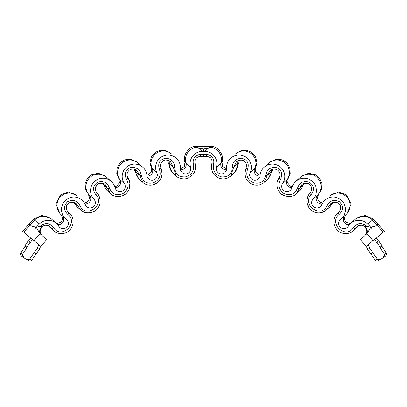 <?xml version="1.0" encoding="UTF-8"?>
<svg xmlns="http://www.w3.org/2000/svg" width="407" height="407" viewBox="0 0 407 407"><rect width="100%" height="100%" fill="white"/><g stroke="black" fill="none" stroke-linecap="round" stroke-linejoin="round"><path stroke-width="0.61" d="M372.949 226.933L371.103 227.177L375.422 226.114L377.844 223.936A234.391 234.391 0 0 1 384.249 231.374A234.391 234.391 0 0 0 377.844 223.936L373.417 219.149L365.211 215.318L356.145 218.467L355.128 219.383A12.398 12.398 0 0 1 372.4 220.065L373.417 219.149M114.682 186.62L116.585 186.172L119.475 182.835L118.763 178.48L116.773 173.555L117.206 167.648L120.33 162.617L124.832 159.803L131.044 159.254L137.78 162.734M26.989 247.614L22.68 254.116L22.39 255.113L24.135 257.875L21.393 256.054L20.35 254.116L21.393 256.054L28.536 260.79C29.787 261.442 30.861 261.223 31.761 260.134L39.296 249.486L37.352 248.199L29.818 258.847C28.872 259.905 27.523 259.946 25.789 258.969L21.393 256.054L20.375 253.775L25.046 246.327L26.989 247.614L26.811 247.161L30.194 242.058L28.256 240.771L24.939 245.777L25.046 246.327M128.119 178.373L128.144 178.352C126.389 175.249 126.755 172.548 129.233 170.248C131.924 168.493 134.554 168.707 137.123 170.884L139.799 175.432L142.898 182.489C144.551 184.33 150.234 186.838 155.881 183.776C160.643 180.581 163.751 176.714 161.065 168.391C159.885 165.059 160.673 162.505 163.431 160.724C165.028 159.529 167.409 159.895 170.569 161.838L173.336 167.379L176.363 176.19C177.086 177.62 183.933 180.428 188.461 177.915L192.475 175.02C194.2 173.423 196.576 168.874 195.146 163.716C194.765 160.567 194.683 157.367 200.386 156.344L200.33 154.482L203.5 154.411L203.5 156.064L203.5 154.828M380.011 247.614L384.32 254.116L384.61 255.113L382.865 257.875L385.607 256.054L378.464 260.79C377.213 261.442 376.139 261.223 375.239 260.134L367.704 249.486L369.648 248.199L377.182 258.847C378.128 259.905 379.477 259.946 381.211 258.969L385.607 256.054L386.625 253.775L381.954 246.327L380.011 247.614L380.189 247.161L376.806 242.058L378.744 240.771L382.061 245.777L381.954 246.327M385.607 256.054L386.65 254.116M366.783 226.363L365.593 227.284A5.586 4.492 -131.9 0 1 366.061 234.524L364.977 235.5C367.312 232.926 367.419 230.26 365.303 227.508L364.891 227.07L366.239 225.788L366.783 226.363L370.741 227.299A226.872 226.872 0 0 1 372.252 228.963A234.391 234.391 0 0 0 367.826 224.176L372.4 220.065A234.391 234.391 0 0 1 376.826 224.852A233.018 233.018 0 0 1 383.196 232.249L384.249 231.374M40.217 226.363L41.407 227.284A5.586 4.492 -48.1 0 0 40.939 234.524L42.023 235.5C39.688 232.926 39.581 230.26 41.697 227.508L42.109 227.07L40.761 225.788L40.217 226.363L36.259 227.299A226.872 226.872 0 0 0 34.748 228.963A234.391 234.391 0 0 1 39.174 224.176L33.583 219.149L41.789 215.318L50.855 218.467L51.872 219.383A12.398 12.398 0 0 0 34.6 220.065A234.391 234.391 0 0 0 30.174 224.852A233.018 233.018 0 0 0 23.804 232.249L22.751 231.374A234.391 234.391 0 0 1 29.156 223.936L33.583 219.149M368.035 249.267L366.107 246.357A210.857 210.857 0 0 0 360.343 239.667L366.9 233.771A219.683 219.683 0 0 1 372.909 240.74L383.196 232.249M358.18 225.875A11.727 11.727 0 0 1 356.278 228.073L358.674 225.682M200.386 156.344L206.614 156.344L206.67 154.482C212.205 155.443 214.53 158.694 213.639 164.24C212.571 170.701 215.166 174.918 221.418 176.887C228.2 177.36 231.802 174.227 232.224 167.486C232.601 161.665 235.699 158.582 241.514 158.237C247.385 159.722 249.42 163.37 247.619 169.19C245.604 175.402 247.548 179.935 253.449 182.789C260.058 184.315 264.138 181.822 265.679 175.3C266.895 169.531 270.416 166.931 276.236 167.496C281.761 169.984 283.145 173.952 280.392 179.406C277.488 185.246 278.764 189.993 284.213 193.64C290.491 196.113 294.927 194.292 297.522 188.171C299.588 182.575 303.459 180.545 309.132 182.082C314.107 185.516 314.779 189.698 311.146 194.627L309.793 193.35C308.165 194.546 307.183 197.253 306.842 201.48C307.361 205.632 308.888 208.598 311.416 210.368C314.077 212.576 317.409 213.329 321.413 212.627C324.12 211.671 325.681 210.857 326.083 210.195L330.286 206.42L333.18 202.421L335.663 202.187L338.125 203.057L339.301 204.07L340.527 206.486L340.491 209.244L339.29 211.711L337.418 213.482L338.41 212.658C339.545 212.383 342.277 206.731 339.301 204.07C338.863 202.345 332.717 201.109 330.55 203.912L326.083 210.195L329.268 207.336A11.727 11.727 0 0 0 332.239 203.154L333.262 202.238M303.418 183.796A5.876 5.876 0 0 0 302.91 185.134A11.727 11.727 0 0 1 299.359 191.056L300.376 190.14L304.141 183.532M271.79 169.653A5.876 5.876 0 0 0 271.128 171.902A11.727 11.727 0 0 1 267.282 179.629L268.299 178.714L272.151 170.986L272.512 169.388M238.344 160.607A5.876 5.876 0 0 0 237.678 163.772A11.727 11.727 0 0 1 233.816 173.331L234.839 172.415L238.695 162.856L239.067 160.343L241.265 160.088L243.569 160.724L245.548 162.469L246.55 165.598L245.935 168.391L247.619 169.19M168.656 160.607A5.876 5.876 0 0 1 169.322 163.772A11.727 11.727 0 0 0 173.184 173.331L172.161 172.415L168.305 162.856L167.933 160.343M135.21 169.653A5.876 5.876 0 0 1 135.872 171.902A11.727 11.727 0 0 0 139.718 179.629L138.701 178.714L134.849 170.986L134.488 169.388M103.582 183.796A5.876 5.876 0 0 1 104.09 185.134A11.727 11.727 0 0 0 107.641 191.056L106.624 190.14L102.859 183.532L101.45 183.272L98.54 183.822L96.444 185.561L95.375 188.695L96.149 191.89L97.207 193.35L95.854 194.627C105.698 204.711 85.821 218.91 80.011 205.779C77.101 200.498 72.97 199.125 67.613 201.658C63.395 205.947 63.477 210.221 67.862 214.474C79.06 223.087 61.269 239.713 53.617 227.711C49.868 222.883 45.584 222.242 40.761 225.788M82.229 211.197L76.714 206.42L73.82 202.421L71.337 202.187L68.875 203.057L67.699 204.07L66.473 206.486L66.509 209.244L67.71 211.711L69.582 213.482L68.59 212.658C67.455 212.383 64.723 206.731 67.699 204.07C68.137 202.345 74.283 201.109 76.45 203.912L80.917 210.195L77.732 207.336A11.727 11.727 0 0 1 74.761 203.154L73.738 202.238M48.82 225.875A11.727 11.727 0 0 0 50.722 228.073L48.326 225.682M56.492 223.535L61.03 222.303L62.734 218.869L61.513 215.064L61.055 214.647L65.629 218.757A12.398 12.398 0 0 0 66.326 219.337A5.21 5.21 0 0 1 67.013 226.938A5.21 5.21 0 0 1 58.705 226.195A12.398 12.398 0 0 0 39.174 224.176M60.033 213.731L55.937 203.932L60.77 194.678L68.442 192.114L76.608 195.289L77.625 196.205A12.398 12.398 0 0 0 60.119 197.141A12.398 12.398 0 0 0 61.055 214.647L60.033 213.731L61.055 214.647M84.386 202.905L87.393 202.065L89.723 198.316L88.344 194.124L85.612 189.57L85.124 183.669L87.424 178.215L91.438 174.735L98.433 173.27L105.652 176.399L106.67 177.315A12.398 12.398 0 0 0 89.515 177.879A12.398 12.398 0 0 0 89.362 195.039L88.344 194.124M146.912 175.183L147.899 175.02L151.267 172.171L151.241 167.755L150.046 162.581L151.389 156.817L155.26 152.335L160.149 150.254L165.481 150.417L170.726 153.215L171.744 154.131A12.398 12.398 0 0 0 152.259 168.671L151.241 167.755M180.387 168.885L184.335 166.58L184.997 162.215C182.066 155.637 189.352 145.584 196.515 146.317L203.5 146.434M226.613 168.885L222.665 166.58L222.003 162.215C224.934 155.637 217.648 145.584 210.485 146.317L203.5 146.21M255.759 167.755L256.954 162.581L255.611 156.817L251.74 152.335L246.851 150.254L241.519 150.417L236.274 153.215L235.256 154.131A12.398 12.398 0 0 1 254.741 168.671L255.759 167.755L255.733 172.171L259.101 175.02L260.088 175.183M288.237 178.48L290.227 173.555L289.794 167.648L286.67 162.617L282.168 159.803L275.956 159.254L269.719 162.261L268.701 163.176A12.398 12.398 0 0 1 287.22 179.395L288.237 178.48L287.525 182.835L290.415 186.172L292.318 186.62M318.656 194.124L321.388 189.57L321.876 183.669L319.576 178.215L315.562 174.735L308.567 173.27L301.348 176.399L300.33 177.315A12.398 12.398 0 0 1 317.485 177.879A12.398 12.398 0 0 1 317.638 195.039L318.656 194.124L317.277 198.316L319.607 202.065L322.614 202.905M346.968 213.731L345.945 214.647L346.968 213.731L351.063 203.932L346.23 194.678L338.558 192.114L330.392 195.289L329.375 196.205A12.398 12.398 0 0 1 346.881 197.141A12.398 12.398 0 0 1 345.945 214.647L345.487 215.064L344.266 218.869L345.97 222.303L350.508 223.535M203.5 148.931L198.743 148.316L196.515 147.303L196.515 146.362L210.485 146.362L210.485 147.303L208.257 148.316L203.5 148.931L203.5 151.302A234.391 234.391 0 0 1 204.894 151.338A12.398 12.398 0 0 1 216.412 167.241A5.21 5.21 0 0 0 224.888 172.593A5.21 5.21 0 0 0 226.602 168.345A12.398 12.398 0 0 1 246.383 157.529A12.398 12.398 0 0 1 250.168 172.782A5.21 5.21 0 0 0 258.353 178.892A5.21 5.21 0 0 0 260.058 175.458A12.398 12.398 0 0 1 280.581 167.18A12.398 12.398 0 0 1 282.646 183.506A5.21 5.21 0 0 0 290.425 190.318A5.21 5.21 0 0 0 292.002 187.688A12.398 12.398 0 0 1 312.912 181.985A12.398 12.398 0 0 1 313.064 199.15A5.21 5.21 0 0 0 313.125 206.364A5.21 5.21 0 0 0 321.657 204.741A12.398 12.398 0 0 1 342.307 201.251A12.398 12.398 0 0 1 340.674 219.337A5.21 5.21 0 0 0 339.987 226.938A5.21 5.21 0 0 0 348.295 226.195A12.398 12.398 0 0 1 367.826 224.176M203.5 151.302A234.391 234.391 0 0 0 202.106 151.338A12.398 12.398 0 0 0 190.588 167.241A5.21 5.21 0 0 1 182.112 172.593A5.21 5.21 0 0 1 180.398 168.345A12.398 12.398 0 0 0 160.617 157.529A12.398 12.398 0 0 0 156.832 172.782A5.21 5.21 0 0 1 148.647 178.892A5.21 5.21 0 0 1 146.942 175.458A12.398 12.398 0 0 0 126.419 167.18A12.398 12.398 0 0 0 124.354 183.506A5.21 5.21 0 0 1 116.575 190.318A5.21 5.21 0 0 1 114.998 187.688A12.398 12.398 0 0 0 94.088 181.985A12.398 12.398 0 0 0 93.936 199.15A5.21 5.21 0 0 1 93.875 206.364A5.21 5.21 0 0 1 85.343 204.741A12.398 12.398 0 0 0 64.693 201.251A12.398 12.398 0 0 0 65.629 218.757M200.33 154.482C194.795 155.443 192.47 158.694 193.361 164.24C194.429 170.701 191.834 174.918 185.582 176.887C178.8 177.36 175.198 174.227 174.776 167.486C174.4 161.665 171.301 158.582 165.486 158.237C159.615 159.722 157.58 163.37 159.381 169.19C161.396 175.402 159.452 179.935 153.551 182.789C146.942 184.315 142.862 181.822 141.321 175.3C140.105 169.531 136.584 166.931 130.764 167.496C125.239 169.984 123.855 173.952 126.608 179.406C129.512 185.246 128.236 189.993 122.787 193.64C116.509 196.113 112.073 194.292 109.478 188.171C107.412 182.575 103.541 180.545 97.868 182.082C92.893 185.516 92.221 189.698 95.854 194.627M311.146 194.627C301.302 204.711 321.179 218.91 326.989 205.779C329.899 200.498 334.03 199.125 339.387 201.658C343.605 205.947 343.523 210.221 339.138 214.474C327.94 223.087 345.731 239.713 353.383 227.711C357.132 222.883 361.416 222.242 366.239 225.788M374.552 239.382L376.475 242.277L376.806 242.058M367.913 244.866L372.909 240.74L366.107 246.357L367.913 244.866L369.973 247.98L369.648 248.199M376.358 237.892L378.413 240.99M372.868 252.35L370.93 253.632M370.543 253.556L372.385 252.335M380.189 247.161L382.031 245.94M378.464 260.79C377.213 261.442 376.139 261.223 375.239 260.134L377.182 258.847M370.741 227.299L366.905 233.766M371.103 227.177L372.252 228.963M278.881 178.373L278.856 178.352C280.611 175.249 280.245 172.548 277.767 170.248C275.076 168.493 272.446 168.707 269.877 170.884L267.201 175.432L264.102 182.489C263.385 183.369 261.732 184.203 259.137 184.987C255.652 185.638 252.482 184.91 249.618 182.809C245.131 179.258 243.905 174.45 245.935 168.391C247.115 165.059 246.327 162.505 243.569 160.724C241.972 159.529 239.591 159.895 236.431 161.838L233.664 167.379L230.637 176.19L233.816 173.331L230.637 176.19L227.31 178.21C224.023 179.36 220.828 179.131 217.725 177.518C212.724 174.674 210.765 170.07 211.854 163.716L213.639 164.24M309.793 193.35C310.78 192.837 312.851 188.355 310.556 185.561C308.674 181.954 302.086 183.547 301.511 185.022L296.179 193.915L300.376 190.14M365.303 227.508L364.891 227.07C362.795 224.679 359.93 224.689 356.303 227.091L353.093 230.932L357.295 227.157M357.824 226.043L354.919 228.658L353.383 227.711M338.756 212.322L337.998 213.003L339.138 214.474M332.463 202.681A5.876 5.876 0 0 0 332.239 203.154L328.576 206.446L326.989 205.779M303.927 184.218L299.099 188.558L297.522 188.171M277.355 181.573L278.856 178.352L280.392 179.406M272.151 170.986L267.201 175.432L265.679 175.3M238.695 162.856L233.664 167.379L232.224 167.486M38.965 249.267L40.893 246.357A210.857 210.857 0 0 1 46.657 239.667L40.1 233.771A219.683 219.683 0 0 0 34.091 240.74L30.642 237.892L28.587 240.99M37.352 248.199L37.027 247.98L39.087 244.866M30.194 242.058L30.525 242.277L32.448 239.382M34.132 252.35L36.07 253.632M36.457 253.556L34.615 252.335M26.811 247.161L24.969 245.94M28.536 260.79C29.787 261.442 30.861 261.223 31.761 260.134L29.818 258.847M21.393 256.054L20.35 254.116M46.657 239.667A210.857 210.857 0 0 0 40.893 246.357L23.804 232.249M36.259 227.299L40.095 233.766M29.156 223.936L31.578 226.114L35.897 227.177L34.748 228.963M35.897 227.177L34.056 226.933M42.109 227.07C44.205 224.679 47.07 224.689 50.697 227.091L53.907 230.932L49.705 227.157M80.917 210.195C83.186 213.512 93.941 214.469 97.721 208.196C102.742 202.6 98.397 193.244 97.207 193.35C96.22 192.837 94.149 188.355 96.444 185.561C98.326 181.954 104.914 183.547 105.489 185.022L110.821 193.915L106.624 190.14M49.176 226.043L52.081 228.658L53.617 227.711M68.244 212.322L69.002 213.003L67.862 214.474M74.537 202.681A5.876 5.876 0 0 1 74.761 203.154L78.424 206.446L80.011 205.779M103.073 184.218L107.901 188.558L109.478 188.171M110.821 193.915C111.65 195.055 117.842 199.14 125.158 194.343C128.164 191.946 129.792 189.016 130.042 185.551C129.808 181.593 129.172 179.192 128.144 178.352L126.608 179.406M134.849 170.986L139.799 175.432L141.321 175.3M159.936 180.174L160.638 179.065L162.134 173.87L161.065 168.391L159.381 169.19M168.305 162.856L173.336 167.379L174.776 167.486M195.146 163.716L193.361 164.24M22.68 254.116L20.737 252.828M204.894 151.338L208.257 148.316M210.485 147.303A12.398 12.398 0 0 1 220.986 163.131L222.003 162.215M216.412 167.241L220.986 163.131A5.21 5.21 0 0 0 226.506 169.79M202.106 151.338L198.743 148.316M196.515 147.303A12.398 12.398 0 0 0 186.014 163.131L184.997 162.215M190.588 167.241L186.014 163.131A5.21 5.21 0 0 1 180.494 169.79M203.5 154.411L206.67 154.482M384.32 254.116L386.263 252.828M367.007 233.674A219.826 219.826 0 0 1 373.021 240.649M366.107 246.357A210.857 210.857 0 0 0 360.343 239.667M250.168 172.782L254.741 168.671A5.21 5.21 0 0 0 259.966 176.089M282.646 183.506L287.22 179.395A5.21 5.21 0 0 0 292.048 187.515M313.064 199.15L317.638 195.039A5.21 5.21 0 0 0 322.11 203.78M344.464 215.98A5.21 5.21 0 0 0 349.628 224.42M39.993 233.674A219.826 219.826 0 0 0 33.979 240.649M156.832 172.782L152.259 168.671A5.21 5.21 0 0 1 147.034 176.089M137.281 162.261L138.299 163.176A12.398 12.398 0 0 0 119.78 179.395L118.763 178.48M124.354 183.506L119.78 179.395A5.21 5.21 0 0 1 114.952 187.515M93.936 199.15L89.362 195.039A5.21 5.21 0 0 1 84.89 203.78M62.536 215.98A5.21 5.21 0 0 1 57.372 224.42M235.256 154.131L236.274 153.215M329.375 196.205L330.392 195.289M309.279 208.196L307.076 203.368M306.924 202.437L306.842 201.414M306.858 200.168L307.097 198.519M307.438 197.278L309.315 193.895M296.082 194.002L295.594 194.404M295.284 194.638L294.688 195.029M294.587 195.095L293.91 195.467M293.172 195.808L289.397 196.647M289.352 196.652L288.278 196.647M287.128 196.53L286.757 196.469M285.699 196.225L281.842 194.343L280.418 193.116M278.363 190.349L277.95 189.514M277.574 188.548L277.091 186.655M276.953 183.888L277.055 182.952M216.356 176.658L214.525 175.02L212.256 171.418M211.716 169.739L211.426 167.959M206.614 156.344C212.317 157.367 212.235 160.567 211.854 163.716L212.093 162.342M211.721 159.9L211.035 158.644M176.363 176.19L173.184 173.331L177.36 176.979M171.744 154.131L170.726 153.215M77.625 196.205L76.608 195.289M87.088 212.881L84.529 212.322M83.684 211.986L82.997 211.65M128.622 179.111L129.965 183.089L129.05 189.514M128.571 190.471L127.829 191.641M127.02 192.648L126.435 193.264M125.605 194.002L121.993 196.006L120.243 196.469M119.872 196.53L118.722 196.647M117.648 196.652L115.196 196.276M115.039 196.23L114.225 195.96M113.828 195.808L113.09 195.467M112.368 195.065L111.34 194.353M159.92 180.189L158.959 181.374M157.992 182.311L152.416 185.022M145.508 184.203L144.526 183.684M268.299 178.714L264.102 182.489M355.128 219.383L350.554 223.494M345.945 214.647L341.371 218.757M300.33 177.315L295.757 181.425M268.701 163.176L264.128 167.287M353.093 230.932C350.778 234.01 340.99 235.338 336.798 229.558C332.387 224.288 333.287 216.687 337.418 213.482L338.99 212.067M278.856 178.352C274.618 184.106 277.864 194.063 285.007 196.006C289.667 197.232 293.391 196.535 296.179 193.915M138.701 178.714L142.898 182.489M53.907 230.932C56.222 234.01 66.01 235.338 70.202 229.558C74.613 224.288 73.713 216.687 69.582 213.482L68.01 212.067M138.299 163.176L142.872 167.287M106.67 177.315L111.243 181.425M51.872 219.383L56.446 223.494"/></g></svg>
